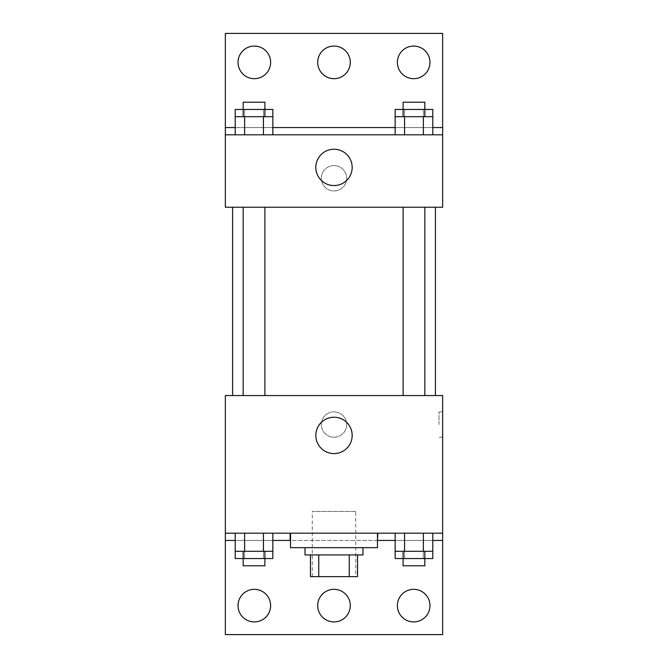 <?xml version="1.0" encoding="UTF-8"?>
<svg xmlns="http://www.w3.org/2000/svg" width="668" height="668" viewBox="0 0 668 668"><rect width="100%" height="100%" fill="white"/><g stroke="black" fill="none" stroke-linecap="round" stroke-linejoin="round"><path stroke-width="0.5" stroke-dasharray="3.34 2.5" d="M355.727 511.463L312.273 511.463L355.727 511.463L355.727 576.651L312.273 576.651L355.727 576.651M318.753 576.651L310.461 576.651L310.461 554.924L318.753 554.924L318.753 576.651L357.539 576.651M349.247 554.924L318.753 554.924L349.247 554.924L349.247 576.651M318.753 554.924L310.461 554.924M305.026 554.924L362.974 554.924M334 547.676L305.026 547.676L334 547.676M377.462 547.676L290.538 547.676M377.462 533.189L290.538 533.189L377.462 533.189M290.129 533.189L442.65 533.189L290.129 533.189M423.378 533.189L395.147 533.189L432.789 533.189L404.558 533.189L423.378 533.189L423.378 551.3L432.789 551.3L432.789 540.437L395.147 540.437L423.378 540.437L395.147 540.437L395.147 551.3L423.378 551.3M263.442 533.189L235.211 533.189L272.853 533.189L244.622 533.189L263.442 533.189L263.442 551.3L272.853 551.3L272.853 540.437L235.211 540.437L263.442 540.437L235.211 540.437L235.211 551.3L263.442 551.3M442.65 424.539L442.65 437.214L442.65 424.539M225.35 533.189L225.35 634.6L442.65 634.6L442.65 533.189L225.35 533.189L225.35 395.565L442.65 395.565L442.65 533.189M424.831 395.565L403.105 395.565L424.831 395.565L403.105 395.565L424.831 395.565L424.831 207.239L403.105 207.239L424.831 207.239M264.895 395.565L243.169 395.565L264.895 395.565L243.169 395.565L264.895 395.565L264.895 207.239L243.169 207.239L264.895 207.239M232.589 395.565L435.411 395.565L232.589 395.565M334 411.864A12.675 12.675 0 0 0 323.02 430.877A12.675 12.675 0 0 0 344.98 430.877A12.675 12.675 0 0 0 334 411.864A12.675 12.675 0 0 1 344.98 430.877A12.675 12.675 0 0 1 323.02 430.877A12.675 12.675 0 0 1 334 411.864M225.35 424.539L225.35 437.214L225.358 424.539M315.83 435.411A18.17 18.17 0 0 0 343.085 451.142A18.17 18.17 0 0 0 343.085 419.671A18.17 18.17 0 0 0 315.83 435.411M439.001 424.539L439.001 411.864L439.001 424.539M397.376 605.625A16.299 16.299 0 0 1 421.825 591.514A16.299 16.299 0 0 1 421.825 619.737A16.299 16.299 0 0 1 397.376 605.625M238.025 605.625A16.299 16.299 0 0 1 262.474 591.514A16.299 16.299 0 0 1 262.474 619.737A16.299 16.299 0 0 1 238.025 605.625M317.701 605.625A16.299 16.299 0 0 1 342.15 591.514A16.299 16.299 0 0 1 342.15 619.737A16.299 16.299 0 0 1 317.701 605.625M235.211 558.548L263.442 558.548L263.442 540.437L235.211 540.437L272.853 540.437L263.442 540.437L272.853 540.437L263.442 540.437L263.442 558.548L272.853 558.548M395.147 558.548L423.378 558.548L423.378 540.437L395.147 540.437L432.789 540.437L423.378 540.437L432.789 540.437L423.378 540.437L423.378 558.548L432.789 558.548M377.462 540.437L290.538 540.437M442.65 540.437L225.35 540.437M435.411 207.239L232.589 207.239L435.411 207.239M225.35 207.239L442.65 207.239L442.65 134.811L225.35 134.811L225.35 207.239M334 165.589A12.675 12.675 0 0 0 323.02 184.602A12.675 12.675 0 0 0 344.98 184.602A12.675 12.675 0 0 0 334 165.589A12.675 12.675 0 0 1 344.98 184.602A12.675 12.675 0 0 1 323.02 184.602A12.675 12.675 0 0 1 334 165.589M442.65 178.264L442.65 165.589L442.642 178.264M225.35 134.811L225.35 33.4L442.65 33.4L442.65 134.811L225.35 134.811L442.65 134.811M235.211 134.811L272.853 134.811L235.211 134.811M432.789 134.811L404.558 134.811L432.789 134.811M395.147 134.811L423.378 134.811L395.147 134.811M225.35 178.264L225.35 165.589L225.358 178.264M315.83 167.401A18.17 18.17 0 0 0 343.085 183.132A18.17 18.17 0 0 0 343.085 151.669A18.17 18.17 0 0 0 315.83 167.401M317.701 62.374A16.299 16.299 0 0 1 342.15 48.263A16.299 16.299 0 0 1 342.15 76.486A16.299 16.299 0 0 1 317.701 62.374M270.624 62.374A16.299 16.299 0 0 1 246.175 76.486A16.299 16.299 0 0 1 246.175 48.263A16.299 16.299 0 0 1 270.624 62.374M429.975 62.374A16.299 16.299 0 0 1 405.526 76.486A16.299 16.299 0 0 1 405.526 48.263A16.299 16.299 0 0 1 429.975 62.374M263.442 116.7L235.211 116.7L235.211 127.563L272.853 127.563L244.622 127.563L272.853 127.563L263.442 127.563L272.853 127.563L272.853 116.7L263.442 116.7L263.442 134.811M423.378 116.7L395.147 116.7L395.147 127.563L432.789 127.563L404.558 127.563L432.789 127.563L423.378 127.563L432.789 127.563L432.789 116.7L423.378 116.7L423.378 134.811M225.35 127.563L442.65 127.563M424.831 116.7L403.105 116.7L424.831 116.7M404.558 116.7L404.558 134.811M424.831 109.452L403.105 109.452L424.831 109.452M264.895 116.7L243.169 116.7L264.895 116.7M244.622 116.7L244.622 134.811M264.895 109.452L243.169 109.452L264.895 109.452M395.147 109.452L432.789 109.452M395.147 127.563L423.378 127.563L395.147 127.563M404.558 109.452L404.558 127.563L404.558 109.452M423.378 109.452L423.378 127.563L423.378 109.452M424.831 102.212L403.105 102.212M235.211 109.452L272.853 109.452M235.211 127.563L263.442 127.563L235.211 127.563M244.622 109.452L244.622 127.563L244.622 109.452M263.442 109.452L263.442 127.563L263.442 109.452M264.895 102.212L243.169 102.212M424.831 551.3L403.105 551.3L424.831 551.3M404.558 533.189L404.558 551.3M424.831 558.548L403.105 558.548L424.831 558.548M264.895 551.3L243.169 551.3L264.895 551.3M244.622 533.189L244.622 551.3M264.895 558.548L243.169 558.548L264.895 558.548M404.558 540.437L404.558 558.548L404.558 540.437M424.831 565.788L403.105 565.788M244.622 540.437L244.622 558.548L244.622 540.437M264.895 565.788L243.169 565.788M312.273 576.651L312.273 511.463M442.65 411.864L439.001 411.864M442.65 437.214L439.001 437.214M243.169 207.239L243.169 395.565M403.105 207.239L403.105 395.565"/><path stroke-width="1" d="M349.247 554.924L349.247 576.651L310.461 576.651L310.461 554.924M349.247 576.651L357.539 576.651L357.539 554.924L357.539 576.651M362.974 547.676L362.974 554.924L305.026 554.924L305.026 547.676M318.753 554.924L318.753 576.651M290.538 533.189L290.538 547.676L377.462 547.676L377.462 533.189M225.35 533.189L225.35 395.565L442.65 395.565L442.65 533.189L225.35 533.189L225.35 634.6L442.65 634.6L442.65 540.437L432.789 540.437M442.65 533.189L442.65 540.437M315.83 435.411A18.17 18.17 0 0 1 343.085 419.671A18.17 18.17 0 0 1 343.085 451.142A18.17 18.17 0 0 1 315.83 435.411M377.871 533.189L377.462 540.437M395.147 540.437L377.871 540.437M290.129 533.189L290.129 540.437L272.853 540.437M235.211 540.437L225.35 540.437M397.376 605.625A16.299 16.299 0 0 1 421.825 591.514A16.299 16.299 0 0 1 421.825 619.737A16.299 16.299 0 0 1 397.376 605.625M238.025 605.625A16.299 16.299 0 0 1 262.474 591.514A16.299 16.299 0 0 1 262.474 619.737A16.299 16.299 0 0 1 238.025 605.625M317.701 605.625A16.299 16.299 0 0 1 342.15 591.514A16.299 16.299 0 0 1 342.15 619.737A16.299 16.299 0 0 1 317.701 605.625M435.411 207.239L435.411 395.565M424.831 395.565L424.831 207.239M264.895 207.239L264.895 395.565M442.65 207.239L225.35 207.239L225.35 33.4L442.65 33.4L442.65 207.239M442.65 134.811L225.35 134.811M315.83 167.401A18.17 18.17 0 0 1 343.085 151.669A18.17 18.17 0 0 1 343.085 183.132A18.17 18.17 0 0 1 315.83 167.401M225.35 127.563L235.211 127.563M272.853 127.563L395.147 127.563M432.789 127.563L442.65 127.563M317.701 62.374A16.299 16.299 0 0 1 342.15 48.263A16.299 16.299 0 0 1 342.15 76.486A16.299 16.299 0 0 1 317.701 62.374M270.624 62.374A16.299 16.299 0 0 1 246.175 76.486A16.299 16.299 0 0 1 246.175 48.263A16.299 16.299 0 0 1 270.624 62.374M429.975 62.374A16.299 16.299 0 0 1 405.526 76.486A16.299 16.299 0 0 1 405.526 48.263A16.299 16.299 0 0 1 429.975 62.374M424.831 116.7L424.831 102.212L403.105 102.212L403.105 109.452L432.789 109.452L432.789 116.7L395.147 116.7L395.147 134.811M432.789 116.7L432.789 134.811M423.378 116.7L423.378 134.811M404.558 116.7L404.558 134.811M264.895 116.7L264.895 102.212L243.169 102.212L243.169 109.452L272.853 109.452L272.853 116.7L235.211 116.7L235.211 134.811M272.853 116.7L272.853 134.811M263.442 116.7L263.442 134.811M244.622 116.7L244.622 134.811M403.105 116.7L403.105 109.452L395.147 109.452L395.147 116.7M243.169 116.7L243.169 109.452L235.211 109.452L235.211 116.7M432.789 533.189L432.789 551.3L395.147 551.3L395.147 558.548L424.831 558.548L424.831 565.788L403.105 565.788L403.105 551.3M395.147 533.189L395.147 551.3M423.378 533.189L423.378 551.3M404.558 533.189L404.558 551.3M424.831 551.3L424.831 558.548L432.789 558.548L432.789 551.3M272.853 533.189L272.853 551.3L235.211 551.3L235.211 558.548L264.895 558.548L264.895 565.788L243.169 565.788L243.169 551.3M235.211 533.189L235.211 551.3M263.442 533.189L263.442 551.3M244.622 533.189L244.622 551.3M264.895 551.3L264.895 558.548L272.853 558.548L272.853 551.3M232.589 207.239L232.589 395.565M403.105 395.565L403.105 207.239M243.169 207.239L243.169 395.565"/></g></svg>
